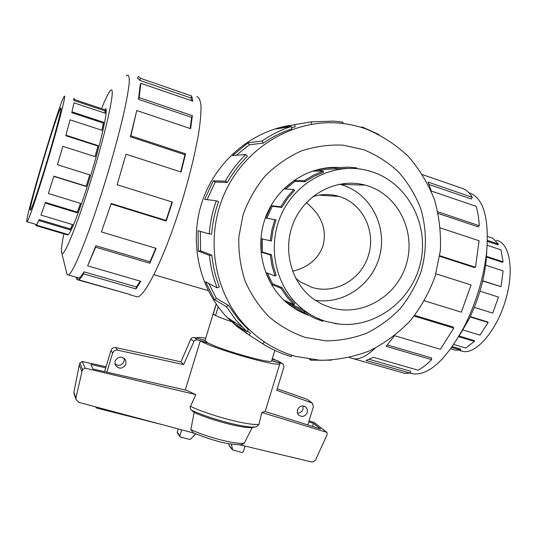 <?xml version="1.0" encoding="UTF-8"?>
<svg xmlns="http://www.w3.org/2000/svg" width="537" height="537" viewBox="0 0 537 537"><rect width="100%" height="100%" fill="white"/><g stroke="black" fill="none" stroke-linecap="round" stroke-linejoin="round"><path stroke-width="0.81" d="M343.948 183.506L345.056 184.533M292.558 271.245C308.231 267.426 318.401 258.874 323.073 245.597C327.1 229.265 321.509 214.961 306.305 202.691M295.726 278.327L300.619 282.066L311.856 287.335C334.786 294.766 361.408 279.576 368.348 255.565C376.363 231.541 362.569 203.167 338.981 196.428C330.302 193.823 321.569 193.904 312.769 196.683M213.196 313.97L213.86 314.595C216.572 316.259 223.452 318.951 234.508 322.663C225.527 319.656 219.203 317.266 215.532 315.501L213.196 313.97L216.169 304.244L216.626 304.66M496.329 240.294C509.7 242.449 514.621 270.004 505.552 300.264C496.644 330.557 476.628 353.87 463.324 351.493L460.766 350.829M487.448 240.408L498.437 244.067L497.994 244.859L487.415 241.341M486.408 256.337L503.062 261.801L502.538 262.318L486.368 257.015M482.75 280.777L501.068 286.644L482.696 281.032M462.545 329.846L479.95 335.135L488.133 322.502L487.844 322.019L470.251 316.595M453.792 344.445L465.707 348.003L474.406 341.411L474.346 340.633L459.088 336.028M453.08 349.506L455.665 350.178L460.457 349.97L460.618 349.07L452.308 346.593M460.457 349.97L451.751 347.379M474.406 341.411L458.705 336.679M488.133 322.502L470.083 316.937M474.299 307.359L492.724 313.098L498.504 297.082L479.971 291.208M501.068 286.644L503.102 270.883L485.636 265.204M503.062 261.801L500.967 249.839L487.22 245.288M498.437 244.067L492.865 238.287L487.502 236.502M30.334 210.108C28.038 209.584 57.546 110.622 60.768 108.071L60.815 108.024C62.332 106.386 56.714 128.565 48.431 156.455C40.161 184.319 31.871 209.014 30.528 210.061L30.334 210.108M64.286 96.291C60.016 100.54 24.373 220.083 26.85 221.794L27.414 221.331C29.716 217.733 40 186.775 49.867 153.334C59.761 119.858 66.185 94.257 64.386 96.183L64.286 96.291M36.617 225.151L39.094 219.579L36.617 225.151L67.501 234.333L66.514 234.662L35.945 225.58L36.187 224.459M35.945 225.58L35.838 224.359M330.906 307.694L322.153 304.278L314.031 299.438C290.739 283.046 281.784 248.436 294.283 220.808C306.587 193.078 337.988 177.579 365.241 185.124L368.557 186.131C399.199 196.3 416.282 233.159 406.106 264.963C396.373 296.914 361.636 317.031 330.906 307.694M339.458 184.191L343.365 185.332C370.913 194.441 387.177 226.486 379.787 255.437C372.718 284.469 343.505 304.942 315.085 300.17M372.906 172.088L365.71 170.054C332.88 162.442 295.994 181.526 281.281 214.646C266.359 247.671 276.233 288.893 303.197 309.601C310.312 315.098 318.112 319.099 326.597 321.609L339.196 324.093C376.034 327.979 412.248 300.156 420.565 262.539C429.251 225.016 408.321 184.077 372.906 172.088M316.662 171.115L325.093 169.33L347.177 168.396M285.617 189.037L294.8 181.452L305.009 181.694L314.004 176.297L323.569 172.243L323.207 171.048L312.42 171.162L324.939 168.128L347.929 167.155L356.729 167.873L356.628 168.618M266.822 218.163L272.293 206.309L281.75 207.41L287.664 198.428L294.692 190.367L293.853 189.46L283.999 188.957L294.155 180.439L304.345 180.647L313.48 175.163L323.207 171.048M323.099 320.482L322.858 321.267L314.642 318.28L304.318 312.742L294.269 308.178L284.227 300.297L293.961 304.613L286.886 296.914L280.898 288.215L271.547 284.429L265.862 272.568L275.045 275.958L271.95 265.614L270.272 254.867L261.217 252.175L261.157 238.703L271.433 241.019L273.018 230.319L276.011 219.908L265.64 217.968L271.279 205.691L280.703 206.779L286.718 197.65L293.853 189.46M262.318 238.992L262.392 252.041L261.217 252.175M275.045 275.958L276.172 275.481L273.132 265.305L271.48 254.733L262.392 252.041M267.339 273.111L272.548 283.784L271.547 284.429M293.961 304.613L294.786 303.694L287.825 296.115L281.932 287.55L272.548 283.784M287.778 301.875L294.907 307.164L294.269 308.178M315.823 317.448L304.969 311.695L294.907 307.164M341.955 168.819L340.935 168.625M336.048 167.913L330 167.531M299.868 311.48L305.553 313.527M270.218 240.938L271.836 230.058L274.87 219.479M66.588 272.528L67.159 274.622L68.353 274.978C73.347 273.85 91.834 227.077 108.306 171.504C115.24 147.85 120.724 126.987 124.772 108.924C127.034 98.11 128.511 89.484 129.202 83.054C129.444 77.999 128.94 75.341 127.699 75.073L126.376 75.999M63.869 233.877C61.621 244.906 60.936 251.356 61.815 253.216L61.889 253.316C64.138 257.592 79.14 219.848 93.532 171.82C107.971 123.779 115.69 85.739 110.77 90.27L109.924 91.156C108.038 93.653 105.38 99.144 101.956 107.615M135.23 296.31L137.331 296.907C145.628 296.706 167.363 250.9 183.829 195.307C190.695 171.618 195.696 150.588 198.824 132.209C200.422 121.174 201.147 112.293 200.992 105.567C200.348 100.211 198.945 97.237 196.784 96.647M137.506 78.456L137.942 77.019L138.801 76.61L140.479 78.308L191.662 95.982L192.817 101.171L140.822 83.289L139.19 97.6L192.387 115.683L190.628 128.658L136.76 110.541L130.887 135.834L185.587 153.824L181.076 172.021L126.041 154.213L117.16 184.721L172.411 202.1L166.222 221.029L111.058 203.986L101.426 231.924L156.126 248.363L149.85 263.244L95.64 247.195L87.645 265.842L140.855 281.301L135.975 288.933L83.517 273.823C81.564 277.159 79.993 279.173 78.805 279.871L129.994 294.511L77.026 279.636L77.63 277.636M83.517 273.823L84.007 271.843C82.094 275.125 80.557 277.119 79.382 277.817L78.805 279.871M84.007 271.843L136.418 286.966L140.244 281.12M95.64 247.195L95.888 245.718L87.645 265.842M95.888 245.718L150.018 261.761L155.737 248.248M111.058 203.986L101.426 231.924M110.978 203.429L166.034 220.445L172.068 201.993M126.041 154.213L117.16 184.721M180.721 171.907L184.97 154.716L185.587 153.824M136.76 110.541L130.377 136.774L184.97 154.716M190.165 128.504L191.642 117.368L192.387 115.683M140.822 83.289L140.123 85.282L138.512 99.332L191.642 117.368M191.776 100.815L190.957 98.009L191.662 95.982M138.143 78.677L139.801 80.375L190.957 98.009M339.277 167.517C308.258 165.356 276.877 186.319 265.52 217.478C254.041 248.591 264.217 285.322 288.899 304.459C294.84 309.077 301.304 312.641 308.292 315.138M336.189 167.9L330.282 167.51M300.116 311.608L305.634 313.581M295.491 356.346L320.347 360.3C337.236 360.105 353.588 356.971 369.422 350.909C384.606 343.277 398.165 333.289 410.107 320.931C420.86 307.466 429.211 292.564 435.165 276.246L440.306 250.873C441.172 233.494 439.246 216.478 434.514 199.824C428.224 183.735 419.457 169.215 408.214 156.28C395.735 144.56 381.592 135.425 365.791 128.873C356.977 125.765 347.875 123.832 338.491 123.067C292.477 119.227 244.885 147.876 224.681 193.112C204.382 238.3 214.169 294.028 246.96 327.395C260.854 341.425 277.032 351.077 295.491 356.346M305.412 337.478L325.925 340.854C339.881 340.76 353.42 338.223 366.549 333.249C379.149 326.973 390.412 318.709 400.334 308.473C409.275 297.303 416.209 284.946 421.149 271.386C426.989 250.557 426.794 228.561 420.505 208.007C415.249 194.696 407.952 182.714 398.615 172.062C388.258 162.436 376.551 154.958 363.489 149.628L342.942 145.138C328.718 144.513 314.722 146.514 300.955 151.119C287.657 157.187 275.696 165.483 265.09 176.022C255.538 187.641 248.188 200.596 243.039 214.894L238.831 237.072C238.394 252.209 240.475 266.855 245.08 281.012C251.034 294.538 259.029 306.473 269.05 316.823C280.019 326.006 292.135 332.893 305.412 337.478M360.877 127.269L362.394 127.074L379.142 134.626M331.363 360.193L310.963 360.206L309.44 359.3M213.209 313.756L216.183 304.023M104.574 371.644L110.978 350.473C111.837 348.332 113.421 347.365 115.73 347.58L180.982 361.831L190.81 339.048L191.776 337.927L194.032 337.404L205.02 340.458L207.947 343.062M297.411 413.087C300.123 413.107 301.989 411.812 303.009 409.187L302.975 405.891M307.278 412.497C305.056 416.672 302.116 417.484 298.478 414.926L297.283 412.577L297.417 409.865C299.599 405.737 302.506 404.891 306.137 407.341L307.406 409.718L307.278 412.497M114.938 364.046C118.912 366.362 121.959 365.449 124.094 361.314L124.121 358.219M125.933 364.079C122.496 369.248 118.905 369.463 115.14 364.71L115.032 361.166C118.348 356.071 121.919 355.789 125.739 360.327L125.933 364.079M245.912 326.301L244.51 325.872M96.432 407.073L96.177 407.925L95.747 406.892M271.702 360.636L282.053 363.522L283.194 364.173L283.912 367.113L276.75 390.318L312.474 403.159L313.353 406.959L307.775 424.942M106.863 372.161L112.629 353.098C113.502 350.916 115.113 349.936 117.455 350.151L183.634 364.569L194.34 340.505L196.864 339.78L208.007 342.875M272.145 359.206L278.085 360.864L282.053 363.522M282.422 363.656L278.085 360.864M311.641 402.549L307.036 399.246L277.213 388.808M162.449 424.7L96.177 407.925M213.283 314.004L216.196 304.466L216.706 304.768M307.036 399.246L311.359 402.414M115.73 347.58L117.455 350.151M180.982 361.831L183.634 364.569M190.81 339.048L193.595 341.458M271.641 360.857L271.621 360.898C272.111 364.328 222.714 350.554 208.893 343.324L200.274 340.921L185.278 389.99M245.06 446.093L243.288 451.825L242.08 452.537L232.548 449.892L231.42 444.106M228.775 443.669L229.427 446.187M232.414 449.496L229.131 445.616M195.73 433.822L190.769 439.038L189.722 439.394L180.466 437.071L179.808 435.876L181.654 429.828M178.217 428.915L177.237 432.131L177.432 433.044M271.655 360.824L279.938 363.133L279.925 363.522C280.69 367.986 215.485 349.58 200.274 340.921M272.199 359.025L274.951 359.985M196.609 338.109L205.08 340.277M106.071 366.697L82.242 361.529L85.155 368.154L195.777 394.608L186.574 390.285L93.002 369.013L90.827 364.455L105.722 367.858M308.728 421.854L313.501 423.357L320.569 428.969L265.13 411.51L261.828 412.497L326.872 432.372L327.181 434.164L326.462 436.104L315.649 459.699C314.521 461.424 313.011 462.135 311.118 461.833L239.63 444.797M240.079 444.79L241.771 444.676L244.201 443.293L252.222 427.606L256.384 426.814L259.002 424.25L261.828 412.497M326.516 432.09L314.333 422.565L326.228 431.963M314.333 422.565L309.043 420.833M313.501 423.357L312.547 426.445M82.242 361.529L79.845 363.039L79.261 365.086L73.911 392.258L74.294 394.433M195.777 394.608L190.064 407.482L190.924 409.691L194.125 412.463L190.863 429.634L193.206 432.728L194.038 433.097M194.26 433.198L78.899 402.388L75.945 399.333L75.905 398.132L81.96 371.577L82.604 369.57L85.155 368.154M73.911 392.258L75.905 398.132M79.261 365.086L81.96 371.577M252.222 427.606L251.504 427.64C241.61 428.237 211.115 420.216 194.125 412.463M196.663 337.921L196.67 337.907C197.18 337.135 200.194 337.223 205.725 338.182M272.34 358.562L275.004 359.81M244.201 443.293C235.716 444.549 206.711 437.172 190.863 429.634M362.394 127.074L362.207 127.678M311.057 359.522L310.963 360.206M265.412 342.613L264.157 341.834L262.875 343.875C271.87 349.506 281.415 353.749 291.497 356.595L291.906 355.266M247.268 331.06L250.41 333.121L249.188 335.054L233.884 323.361L246.792 331.584L248.409 329.778L238.039 318.85L228.4 305.305L226.359 306.614L214.431 299.646L205.631 281.831L217.116 287.832L219.358 286.906C215.438 276.736 212.941 266.144 211.86 255.129L209.45 255.397L198.307 251.094L198.072 230.742L209.222 233.91L211.645 234.085C212.504 222.969 214.807 212.155 218.572 201.637L216.29 200.778L204.738 199.375L213.263 180.821L225.292 181.177L227.386 182.439L215.25 182.016L207.094 199.663M262.875 343.875L249.188 335.054M228.4 305.305L216.371 298.411L214.431 299.646M208.772 283.476L216.371 298.411M246.792 331.584L235.817 319.965L226.359 306.614M211.86 255.129L200.596 250.839L198.307 251.094M200.335 231.387L200.596 250.839M217.116 287.832C213.108 277.461 210.551 266.647 209.45 255.397M215.25 182.016L213.263 180.821M209.222 233.91C210.095 222.566 212.451 211.524 216.29 200.778M227.386 182.439C232.904 172.773 239.562 164.067 247.362 156.321L245.691 154.515L232.602 155.576L248.047 142.802L261.975 141.03L263.311 143.104L249.316 144.775L236.273 155.28M249.316 144.775L248.047 142.802M225.292 181.177C230.923 171.31 237.723 162.416 245.691 154.515M263.311 143.104C272.272 136.955 281.818 132.203 291.947 128.846L291.215 126.477L275.81 129.014L294.806 124.624L311.198 121.859L311.514 124.282M294.806 124.624L295.108 126.947L291.531 127.497M261.975 141.03C271.131 134.753 280.878 129.9 291.215 126.477M342.767 123.497L342.942 122.161L333.9 121.127L311.198 121.859M290.235 125.349C250.564 131.565 215.022 162.228 201.912 202.462C188.823 242.711 199.341 288.631 227.265 317.555L236.777 326.295L247.201 333.766M139.801 80.375L140.479 78.308M138.512 99.332L139.19 97.6M130.377 136.774L130.887 135.834M166.034 220.445L166.222 221.029M150.018 261.761L149.85 263.244M136.418 286.966L135.975 288.933M77.026 279.636L76.301 277.253M67.394 234.944L67.91 234.991C70.817 234.105 82.242 204.067 92.505 169.437C102.809 134.787 108.508 107.125 105.386 108.736L105.353 108.749M369.328 359.374L410.51 371.195L410.147 373.101L366.006 360.455L373.396 357.306L418.108 370.188C422.478 367.865 426.989 364.348 431.641 359.629L386.116 346.325L394.373 335.86M399.434 371.859L404.643 373.349L410.147 373.101L413.832 373.974L410.181 372.926M387.298 344.982L431.567 357.937L431.641 359.629M394.588 335.699L440.461 349.278L453.752 328.1L414.155 316.085M414.712 315.367L453.194 327.053L453.752 328.1M424.472 300.794L461.343 312.185L471.063 284.966L435.903 273.789M439.743 255.713L475.46 267.265L474.426 267.54L439.662 256.297M475.46 267.265L479.111 240.771L440.394 227.93M437.877 211.8L479.259 225.721L478.158 226.882L438.239 213.478M479.259 225.721C478.876 218.291 477.849 211.833 476.178 206.349L431.339 191.031L428.023 182.09L472.298 197.321L471.372 199.039L429.191 184.553M472.298 197.321C469.888 193.32 467.029 190.507 463.713 188.883L422.592 174.666M468.774 192.635C483.3 197.482 489.261 217.284 486.656 252.034C483.79 277.139 476.541 301.552 464.908 325.281C447.039 358.595 430.016 374.826 413.832 373.974M375.001 348.265C367.086 355.863 360.079 359.394 353.984 358.864L349.412 357.575M486.797 250.631L486.133 261.063C483.844 281.187 478.037 300.754 468.707 319.75L458.571 336.894M280.898 288.215L281.932 287.55M270.272 254.867L271.48 254.733M281.75 207.41L280.703 206.779M305.009 181.694L304.345 180.647M336.283 169.155L336.128 167.913M369.382 170.988L370.543 171.33M338.216 323.986L335.565 323.623M304.318 312.742L304.969 311.695M335.544 323.757L335.048 323.536M272.293 206.309L271.279 205.691M294.8 181.452L294.155 180.439M325.093 169.33L324.939 168.128M73.663 99.278L74.052 98.298L74.435 99.56L74.126 100.56L105.01 110.857L105.333 109.863L105.192 113.226L73.985 102.842L71.77 112.683L103.406 123.121L103.701 122.315L101.976 130.296L70.072 119.838L65.776 135.666L97.956 146.071L98.17 145.634L95.163 156.663L62.836 146.312L57.425 164.711L62.836 146.312M73.744 99.305L74.126 100.56M71.77 112.683L73.985 102.842M65.776 135.666L70.072 119.838M48.397 193.528L53.868 176.149L48.397 193.528L80.597 203.395L77.234 212.806L45.209 203.08L40.946 215.102L45.209 203.08M40.946 215.102L72.596 224.607L70.206 229.883L38.839 220.519M57.425 164.711L89.827 174.914L86.222 186.473L53.848 176.391M65.964 135.217L98.17 145.634M72.052 111.864L103.701 122.315M74.435 99.56L105.333 109.863M104.963 113.146L105.01 110.857M101.869 130.263L103.406 123.121M95.083 156.636L97.956 146.071M53.868 176.149L86.209 186.225L89.746 174.887M45.37 202.409L77.362 212.128L80.503 203.369M77.362 212.128L77.234 212.806M39.094 219.579L70.448 228.95L72.455 224.567M70.448 228.95L70.206 229.883M66.689 234.085L66.514 234.662M488.509 236.837L487.502 236.495M218.19 306.815L215.532 315.501M110.978 350.473L112.629 353.098M194.313 337.464L197.153 339.847M177.237 432.131L179.808 435.876M79.845 363.039L82.604 369.57M259.002 424.25C250.168 426.177 210.108 415.779 190.34 406.281M255.827 426.949L254.229 427.063C243.429 427.727 209.148 418.551 191.373 410.134M459.001 350.211L463.324 351.493M450.778 348.728L455.665 350.178M365.241 185.124L340.25 184.399M290.121 303.774L303.197 309.601M288.825 304.398L289.195 304.566M137.331 296.907L129.444 294.652M68.353 274.978L79.301 278.112M213.155 313.863L205.013 340.512M124.604 358.656L125.739 360.327M305.003 406.475L306.137 407.341M274.857 350.413L271.621 360.898M232.548 449.892L229.265 446.005M177.284 432.835L179.861 436.588M73.972 393.48L75.945 399.333M256.384 426.814L251.504 427.64M279.925 363.522L265.077 411.657M241.771 444.676C226.755 445.139 208.289 438.924 193.206 432.728M246.96 327.395L244.167 325.664M227.265 317.555L241.811 326.711M61.815 253.216L67.065 274.467M353.984 358.864L404.643 373.349M486.133 261.063L486.656 252.034M468.707 319.75L464.908 325.281M67.937 234.978L67.024 234.703M36.771 224.634L27.105 221.761M319.065 195.132L338.981 196.428M208.242 290.631L153.924 274.702"/></g></svg>
